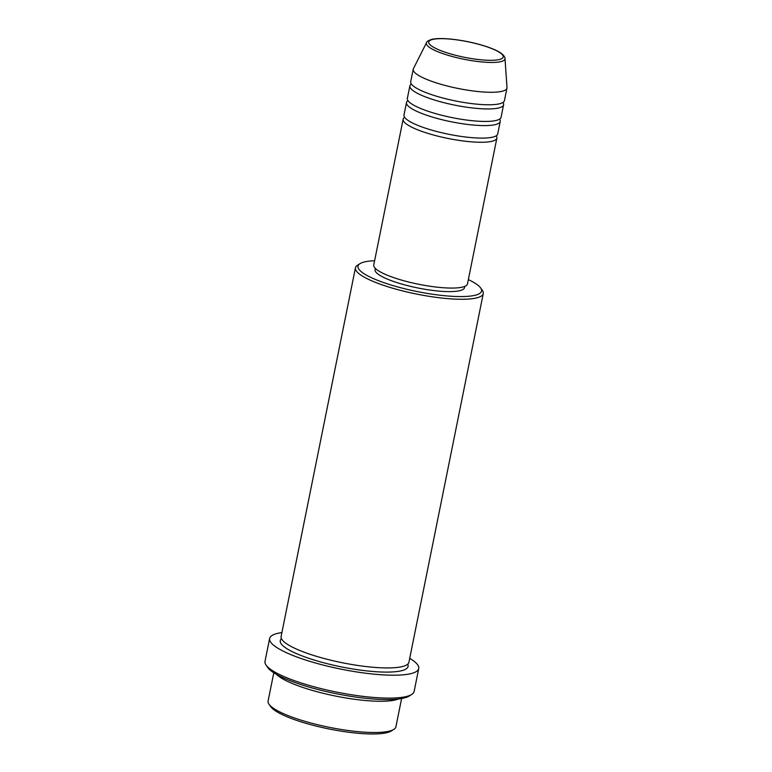 <?xml version="1.0" encoding="UTF-8"?>
<svg xmlns="http://www.w3.org/2000/svg" width="772" height="772" viewBox="0 0 772 772"><rect width="100%" height="100%" fill="white"/><g stroke="black" fill="none" stroke-linecap="round" stroke-linejoin="round"><path stroke-width="1.16" d="M496.232 135.795A47.806 10.017 -168.6 0 1 496.878 138.091A47.806 10.017 -168.6 0 1 491.687 141.344A47.806 10.017 -168.6 0 1 437.975 136.19A47.806 10.017 -168.6 0 1 403.148 119.187A47.806 10.017 -168.6 0 1 404.634 117.325M499.59 119.129A47.806 10.017 -168.6 0 1 500.237 121.426L497.718 133.923A47.806 10.017 -168.6 0 1 492.526 137.184A47.806 10.017 -168.6 0 1 438.814 132.031A47.806 10.017 -168.6 0 1 403.988 115.028L406.506 102.522A47.806 10.017 -168.6 0 1 407.992 100.659M500.237 121.426A47.806 10.017 -168.6 0 1 495.045 124.678A47.806 10.017 -168.6 0 1 441.333 119.535A47.806 10.017 -168.6 0 1 406.506 102.522M502.948 102.464A47.806 10.017 -168.6 0 1 503.595 104.76L501.076 117.257A47.806 10.017 -168.6 0 1 495.885 120.519A47.806 10.017 -168.6 0 1 442.173 115.366A47.806 10.017 -168.6 0 1 407.355 98.362L409.874 85.866A47.806 10.017 -168.6 0 1 411.36 83.994M503.595 104.76A47.806 10.017 -168.6 0 1 498.413 108.022A47.806 10.017 -168.6 0 1 444.701 102.869A47.806 10.017 -168.6 0 1 409.874 85.866M504.994 58.469L506.992 87.516A47.806 10.017 -168.6 0 1 506.963 88.095L504.434 100.592A47.806 10.017 -168.6 0 1 499.252 103.853A47.806 10.017 -168.6 0 1 445.54 98.7A47.806 10.017 -168.6 0 1 410.714 81.697L413.232 69.2A47.806 10.017 -168.6 0 1 413.425 68.65L426.53 42.653A40.086 8.405 -168.6 0 0 454.486 57.089A40.086 8.405 -168.6 0 0 500.603 61.692A40.086 8.405 -168.6 0 0 504.994 58.469C505.004 58.942 505.67 56.51 500.632 52.892C496.377 50.132 489.95 47.497 481.352 44.998C463.683 39.816 441.034 37.104 431.953 39.353C428.489 40.414 426.684 41.514 426.53 42.653M393.845 729.376L391.365 730.949A63.014 13.211 -168.6 0 1 386.511 732.753A63.014 13.211 -168.6 0 1 322.252 727.513A63.014 13.211 -168.6 0 1 270.683 706.612L269.003 704.209A65.195 13.664 11.4 0 0 322.349 725.834A65.195 13.664 11.4 0 0 388.827 731.248A65.195 13.664 11.4 0 0 393.845 729.376A65.195 13.664 11.4 0 0 395.911 726.809L401.604 698.544M374.613 260.714A63.014 13.211 11.4 0 0 364.847 261.853A63.014 13.211 11.4 0 0 359.993 263.657A63.014 13.211 11.4 0 0 397.561 286.894A63.014 13.211 11.4 0 0 474.712 295.358A63.014 13.211 11.4 0 0 480.676 287.995A63.014 13.211 11.4 0 0 468.343 279.618M480.676 287.995L482.355 290.397A65.195 13.664 -168.6 0 1 483.262 293.572A65.195 13.664 -168.6 0 1 476.189 298.011A65.195 13.664 -168.6 0 1 402.945 290.986A65.195 13.664 -168.6 0 1 355.448 267.797A65.195 13.664 -168.6 0 1 357.513 265.23L359.993 263.657M411.708 694.462L409.228 696.026A73.88 15.488 -168.6 0 1 403.544 698.149A73.88 15.488 -168.6 0 1 328.197 692.011A73.88 15.488 -168.6 0 1 267.739 667.5L266.06 665.097A76.061 15.942 11.4 0 0 328.303 690.322A76.061 15.942 11.4 0 0 405.86 696.643A76.061 15.942 11.4 0 0 411.708 694.462A76.061 15.942 11.4 0 0 414.12 691.461L418.733 668.552A76.061 15.942 -168.6 0 1 410.482 673.734A76.061 15.942 -168.6 0 1 325.031 665.541A76.061 15.942 -168.6 0 1 269.621 638.483A76.061 15.942 -168.6 0 1 277.881 633.301A76.061 15.942 -168.6 0 1 281.896 632.577M398.41 699.007A65.195 13.664 -168.6 0 1 395.129 700.001A65.195 13.664 -168.6 0 1 331.516 695.225A65.195 13.664 -168.6 0 1 276.559 674.438M483.262 293.572L408.928 662.241A65.195 13.664 -168.6 0 1 401.845 666.68A65.195 13.664 -168.6 0 1 328.602 659.655A65.195 13.664 -168.6 0 1 281.114 636.466L355.448 267.797M496.878 138.091L467.485 283.884A47.806 10.017 -168.6 0 1 462.293 287.145A47.806 10.017 -168.6 0 1 408.581 281.992A47.806 10.017 -168.6 0 1 373.754 264.989L403.148 119.187M464.763 286.383L464.512 287.628A45.635 9.563 -168.6 0 1 459.552 290.735A45.635 9.563 -168.6 0 1 408.282 285.814A45.635 9.563 -168.6 0 1 375.047 269.582L375.288 268.347M409.71 658.352A76.061 15.942 -168.6 0 1 418.733 668.552M506.963 88.095A47.806 10.017 -168.6 0 1 501.771 91.357A47.806 10.017 -168.6 0 1 448.059 86.203A47.806 10.017 -168.6 0 1 413.232 69.2M273.799 672.769L268.096 701.034A65.195 13.664 11.4 0 0 269.003 704.209M269.621 638.483L265.008 661.392A76.061 15.942 11.4 0 0 266.06 665.097M499.088 59.589A37.992 7.961 11.4 0 0 483.079 45.567A37.992 7.961 11.4 0 0 432.86 39.391A37.992 7.961 11.4 0 0 448.87 53.413A37.992 7.961 11.4 0 0 499.088 59.589M407.732 664.161A65.195 13.664 -168.6 0 1 401.006 670.849A65.195 13.664 -168.6 0 1 322.995 662.579A65.195 13.664 -168.6 0 1 281.471 638.705"/></g></svg>
